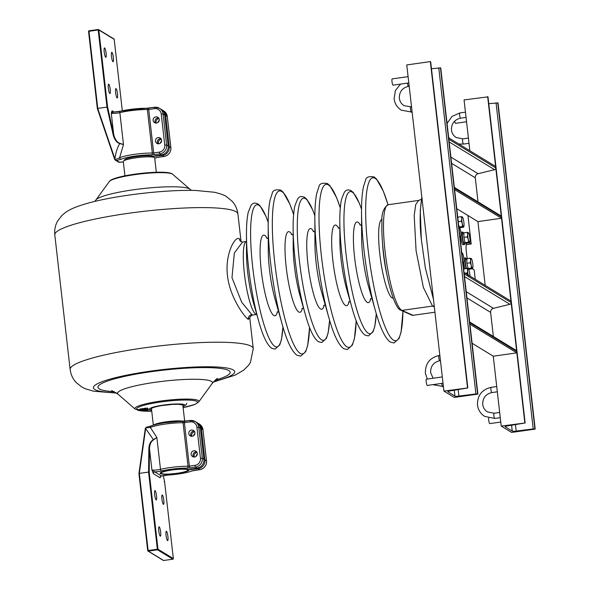 <?xml version="1.0" encoding="UTF-8"?>
<svg xmlns="http://www.w3.org/2000/svg" width="590" height="590" viewBox="0 0 590 590"><rect width="100%" height="100%" fill="white"/><g stroke="black" fill="none" stroke-linecap="round" stroke-linejoin="round"><path stroke-width="0.89" d="M141.91 409.74L146.091 409.187L142.397 409.327L140.11 409.799L142.013 409.807L141.858 409.438M382.512 242.778A36.86 6.645 82 0 0 387.136 275.567M422.189 198.446C421.887 195.489 418.384 214.62 421.319 239.326L425.383 268.148L433.458 299.196M242.549 242.025L234.348 252.963L231.981 277.639L241.664 302.191L251.864 314.647L252.852 315.023L256.79 314.47A36.86 6.645 82 0 1 255.765 314.212A36.86 6.645 82 0 1 244.695 276.209A36.86 6.645 82 0 1 246.487 241.472L242.549 242.025L240.934 241.605A4.211 4.093 126.7 0 1 239.341 238.803L240.838 241.531M241.074 241.701L237.918 214.008A92.151 13.305 173.5 0 0 236.111 211.773A92.151 13.305 173.5 0 0 136.482 212.23A92.151 13.305 173.5 0 0 54.804 234.872L70.136 369.48A92.151 13.305 -6.5 0 1 151.822 346.839A92.151 13.305 -6.5 0 1 251.451 346.382A92.151 13.305 -6.5 0 1 253.257 348.616L249.769 318.01L248.228 319.36C243.928 316.528 229.422 296.195 227.438 275.183C224.908 254.128 235.056 235.838 239.179 238.692L239.341 238.803M147.684 409.298L146.667 409.165M147.699 409.283L147.544 410.079L141.674 410.456L146.291 409.504L140.914 410.301L147.544 410.087L147.699 409.283M144.808 408.405L139.786 409.054L140.11 409.799M146.232 408.413L144.712 408.192L145.044 408.929L144.712 408.192M146.246 408.398L146.091 409.187L146.246 408.398M171.882 470.031A13.43 1.94 -6.5 0 1 187.76 470.429A13.43 1.94 -6.5 0 1 177.177 473.269A13.43 1.94 -6.5 0 1 161.358 473.438A13.43 1.94 -6.5 0 1 171.882 470.031M155.576 424.535A14.485 2.087 -6.5 0 1 166.218 422.02A14.485 2.087 -6.5 0 1 182.369 421.474M124.925 175.835L123.288 161.513A15.797 2.279 -6.5 0 1 135.87 157.825A15.797 2.279 -6.5 0 1 154.683 157.936L156.313 172.258M153.629 425.073A15.797 2.279 -6.5 0 1 165.96 421.857A15.797 2.279 -6.5 0 1 183.933 421.363M535.196 429.1L533.212 428.93L516.206 431.076A3.688 0.531 -6.5 0 1 512.253 431.091L505.195 426.776A3.688 0.531 -6.5 0 1 505.121 426.688A3.688 0.531 -6.5 0 1 507.71 425.877L525.144 422.978L501.227 426.091L511.604 432.426L535.196 429.1L498.041 102.94L488.763 103.685M487.959 96.856L464.065 99.924L469.854 150.752M524.82 422.757L487.657 96.598M501.227 426.091L493.262 356.198L472.111 343.277M485.194 285.361L477.93 221.589L456.771 208.668M467.811 387.94L450.406 390.882A3.688 0.531 173.5 0 0 447.825 391.694A3.688 0.531 173.5 0 0 447.899 391.782L454.949 396.089A3.688 0.531 173.5 0 0 458.909 396.074L475.909 393.928L477.9 394.105L454.307 397.431L443.923 391.089L467.811 387.94L430.656 61.861M431.46 68.691L440.737 67.939L477.9 394.105M467.516 387.763L430.353 61.603L406.761 64.93L443.923 391.089M511.124 302.552L464.205 273.893L464.035 272.44L510.955 301.092L511.124 302.552A1.578 1.534 121.4 0 1 509.915 304.293L493.439 308.327A3.688 3.584 -58.6 0 0 490.615 312.39L493.358 336.47M469.684 322.007L515.977 350.283A1.578 1.534 121.4 0 1 516.692 351.411L516.855 352.864L469.935 324.212L469.773 322.76L516.692 351.411M516.855 352.864L493.262 356.198M495.784 167.944L448.865 139.284L448.702 137.831L495.622 166.491L495.784 167.944A1.578 1.534 121.4 0 1 494.575 169.684L478.099 173.718A3.688 3.584 -58.6 0 0 475.282 177.782L478.025 201.861M454.344 187.406L500.637 215.675A1.578 1.534 121.4 0 1 501.353 216.803L501.522 218.263L454.595 189.604L454.433 188.151L501.353 216.803M501.522 218.263L477.93 221.589M475.23 279.276L474.154 269.866L472.369 268.774M467.302 258.641A13.164 2.375 -98 0 1 466.321 243.323M469.419 242.888L471.204 243.98L467.959 215.505M471.204 243.98L466.144 244.695M454.684 121.075A3.157 0.568 82 0 0 455.561 123.325L466.557 121.769M488.631 418.089A3.157 0.568 82 0 0 488.704 420.087A3.157 0.568 82 0 0 489.774 423.598L500.77 422.049M442.308 376.929L426.4 379.178A3.157 0.568 82 0 0 426.216 381.922A3.157 0.568 82 0 0 427.278 385.432L443.031 383.212M408.103 76.656L392.188 78.898A3.157 0.568 82 0 0 392.003 81.649A3.157 0.568 82 0 0 393.065 85.159L408.818 82.932M463.556 233.448A6.32 1.143 82 0 0 462.781 232.091A6.32 1.143 82 0 0 462.604 232.047L461.321 232.224A6.32 1.143 82 0 0 460.908 232.984M460.856 236.634A6.32 1.143 82 0 0 462.914 244.695A6.32 1.143 82 0 0 463.091 244.739L464.374 244.555A6.32 1.143 82 0 0 464.891 242.94M462.604 232.047A6.32 1.143 82 0 0 462.295 237.999A6.32 1.143 82 0 0 464.197 244.511A6.32 1.143 82 0 0 464.374 244.555M466.506 259.334A6.32 1.143 82 0 0 465.731 257.97A6.32 1.143 82 0 0 465.554 257.926L464.271 258.11A6.32 1.143 82 0 0 463.858 258.87M463.806 262.521A6.32 1.143 82 0 0 464.927 268.745M465.554 257.926A6.32 1.143 82 0 0 465.053 261.835A6.32 1.143 82 0 0 466.211 268.561M464.116 242.851L464.138 243.051A4.794 0.863 82 0 0 464.16 243.043L465.569 242.8M463.895 233.404L462.818 233.559A4.794 0.863 82 0 0 462.553 237.777A4.794 0.863 82 0 0 463.902 242.903L465.318 242.512M466.845 259.29L465.768 259.445A4.794 0.863 82 0 0 465.451 263.236A4.794 0.863 82 0 0 466.661 268.502M468.43 242.173L469.566 242.866L466.159 243.353L465.016 242.652L468.43 242.173L468.298 239.481L467.302 236.907L463.888 237.387L463.895 232.814L467.31 232.335L467.737 234.562L467.302 236.907M469.434 242.46A5 0.9 -98 0 1 468.298 239.481A5 0.9 82 0 1 467.737 234.562A5 0.9 -98 0 1 468.312 232.622L468.445 233.028L468.312 232.622A5 0.9 -98 0 1 468.497 232.807A5 0.9 -98 0 1 469.448 235.602A5 0.9 -98 0 1 470.009 240.521A5 0.9 -98 0 1 469.817 242.195A5 0.9 -98 0 1 469.434 242.46L469.566 242.866M465.016 242.652L463.888 237.387M468.312 232.622L467.31 232.335M468.195 268.679L466.838 263.273L470.252 262.793L471.248 265.367L471.38 268.059L472.516 268.752L469.109 269.232L468.283 268.73M467.966 268.538L471.38 268.059M466.838 263.273L466.845 258.7L470.26 258.221L470.687 260.448L470.252 262.793M472.516 268.752L472.384 268.347A5 0.9 -98 0 0 472.767 268.081A5 0.9 -98 0 0 472.959 266.407A5 0.9 -98 0 0 472.398 261.488A5 0.9 -98 0 0 471.447 258.693A5 0.9 -98 0 0 471.263 258.509L470.26 258.221M471.263 258.509A5 0.9 82 0 0 470.687 260.448A5 0.9 -98 0 0 471.248 265.367A5 0.9 -98 0 0 472.384 268.347M465.37 273.251L467.228 272.993L468.231 275.56M463.821 270.567L463.829 268.9L467.236 268.421L467.671 270.64L467.228 272.993M469.928 276.039A5 0.9 -98 0 0 469.375 271.688A5 0.9 -98 0 0 468.423 268.885A5 0.9 -98 0 0 468.239 268.708L467.236 268.421M468.239 268.708A5 0.9 82 0 0 467.671 270.64A5 0.9 -98 0 0 468.099 274.918M462.39 262.565L463.393 262.852A5 0.9 -98 0 0 463.777 262.594A5 0.9 -98 0 0 463.969 260.92A5 0.9 -98 0 0 463.408 256.001A5 0.9 -98 0 0 462.457 253.199A5 0.9 -98 0 0 462.272 253.014L461.269 252.734M463.002 263.339L463.393 262.852L463.526 263.265M462.272 253.014A5 0.9 82 0 0 461.859 253.353M463.393 262.852A5 0.9 -98 0 1 462.84 261.931M459.44 236.679L460.443 236.966A5 0.9 -98 0 0 460.827 236.708A5 0.9 -98 0 0 461.019 235.034A5 0.9 -98 0 0 460.458 230.115A5 0.9 -98 0 0 459.507 227.312A5 0.9 -98 0 0 459.322 227.135L458.319 226.848M460.053 237.453L460.443 236.966L460.576 237.379M459.322 227.135A5 0.9 82 0 0 458.909 227.467M460.443 236.966A5 0.9 -98 0 1 459.89 236.044M458.253 221.656L461.328 221.22L462.331 223.787L462.457 226.486L463.6 227.18L460.185 227.659L459.359 227.157M459.278 227.106L458.637 225.048M459.05 226.966L462.457 226.486M457.921 218.794L457.928 217.127L461.336 216.648L461.771 218.868L461.328 221.22M463.6 227.18L463.467 226.774A5 0.9 -98 0 0 463.851 226.508A5 0.9 -98 0 0 464.035 224.834A5 0.9 -98 0 0 463.475 219.915A5 0.9 -98 0 0 462.523 217.113A5 0.9 -98 0 0 462.346 216.936L461.336 216.648M462.346 216.936A5 0.9 82 0 0 461.771 218.868A5 0.9 -98 0 0 462.331 223.787A5 0.9 -98 0 0 463.467 226.774M111.901 52.392A4.742 0.856 82 0 0 111.768 52.355A4.742 0.856 82 0 0 111.54 56.824A4.742 0.856 82 0 0 112.963 61.707A4.742 0.856 82 0 0 113.096 61.744A4.742 0.856 82 0 0 113.324 57.274A4.742 0.856 82 0 0 111.901 52.392M116.031 88.633A4.742 0.856 82 0 0 115.898 88.596A4.742 0.856 82 0 0 115.67 93.065A4.742 0.856 82 0 0 117.093 97.947A4.742 0.856 82 0 0 117.218 97.984A4.742 0.856 82 0 0 117.454 93.515A4.742 0.856 82 0 0 116.031 88.633M108.759 84.193A4.742 0.856 82 0 0 108.634 84.164A4.742 0.856 82 0 0 108.398 88.625A4.742 0.856 82 0 0 109.821 93.515A4.742 0.856 82 0 0 109.954 93.545A4.742 0.856 82 0 0 110.183 89.083A4.742 0.856 82 0 0 108.759 84.193M104.629 47.952A4.742 0.856 82 0 0 104.504 47.923A4.742 0.856 82 0 0 104.268 52.385A4.742 0.856 82 0 0 105.691 57.274A4.742 0.856 82 0 0 105.824 57.304A4.742 0.856 82 0 0 106.06 52.842A4.742 0.856 82 0 0 104.629 47.952M158.644 143.812A3.157 3.075 121.4 0 1 161.365 139.343M155.458 141.113A3.157 3.075 -58.6 0 0 160.185 143.289A3.157 3.075 -58.6 0 0 160.178 137.979A3.157 3.075 -58.6 0 0 155.458 141.113M161.018 138.746A3.157 3.075 -58.6 0 0 157.95 143.776M156.284 123.103A3.157 3.075 121.4 0 1 159.012 118.634M153.098 120.404A3.157 3.075 -58.6 0 0 157.825 122.58A3.157 3.075 -58.6 0 0 157.818 117.27A3.157 3.075 -58.6 0 0 153.098 120.404M158.658 118.037A3.157 3.075 -58.6 0 0 155.59 123.067M153.024 156.35L162.434 155.487A7.899 7.685 -58.6 0 0 169.249 146.637L170.842 147.611L167.302 116.547L165.709 115.574L169.249 146.637M153.275 157.183L153.23 156.793A14.485 2.087 173.5 0 0 153.039 156.505M154.366 108.656L148.717 109.452L153.673 152.935L159.322 152.139A6.32 6.151 -58.6 0 0 164.765 145.059L161.225 113.995A6.32 6.151 -58.6 0 0 154.366 108.656L154.499 107.291A7.899 7.685 121.4 0 1 159.499 108.317L161.092 109.29A7.899 7.685 121.4 0 1 164.669 114.939L168.209 146.003A7.899 7.685 121.4 0 1 161.402 154.86L152.832 156.38A14.485 2.087 173.5 0 0 135.988 156.689A14.485 2.087 173.5 0 0 124.453 160.067L124.497 160.458M113.103 134.616L106.989 107.1L107.587 106.938L113.671 134.321L111.259 113.177A5.266 0.76 -6.5 0 0 117.432 113.088A5.266 0.76 -6.5 0 0 119.851 112.638L123.487 144.535L119.689 143.577C116.614 142.559 114.416 139.572 113.103 134.616L113.671 134.321C114.917 139.255 116.945 142.234 119.748 143.282L123.487 144.535L119.608 157.737A21.063 3.039 -6.5 0 1 134.513 154.344A21.063 3.039 -6.5 0 1 152.331 153.039L147.375 109.548A21.063 3.039 173.5 0 0 129.557 110.854A21.063 3.039 173.5 0 0 119.851 112.638A1.578 1.018 -103.5 0 1 120.522 111.163L113.546 112.093L111.259 113.177L112.048 110.765L114.165 112.056M115.043 159.285L114.615 159.234L97.335 108.501L88.544 31.381L98.198 29.957L106.989 107.1L97.726 108.405L115.043 159.285L115.249 159.691L119.608 157.737A1.578 1.416 66.6 0 0 121.216 159.226L116.496 160.473L119.453 162.28L123.347 161.992M114.49 158.828L97.343 108.523L97.726 108.405M155.546 155.679L155.605 156.144M155.93 155.627L156.018 156.394M165.709 115.574A7.899 7.685 -58.6 0 0 161.601 109.622M161.586 141.128A3.157 3.075 -58.6 0 0 160.325 143.193M159.226 120.419A3.157 3.075 -58.6 0 0 157.965 122.484M114.615 159.204L114.932 159.802L114.49 158.865L114.932 158.917C115.677 152.862 117.263 147.743 119.689 143.577L119.748 143.282M119.232 162.309L118.199 161.8M115.389 160.2L118.568 162.139L123.347 162.014M113.383 112.107A1.578 1.534 121.4 0 1 112.764 111.894L112.764 111.894A1.578 1.534 121.4 0 1 112.048 110.765M160.259 536.163A4.742 0.856 82 0 0 160.392 536.192A4.742 0.856 82 0 0 160.62 531.73A4.742 0.856 82 0 0 159.197 526.841A4.742 0.856 82 0 0 159.064 526.811A4.742 0.856 82 0 0 158.835 531.273A4.742 0.856 82 0 0 160.259 536.163M156.129 499.922A4.742 0.856 82 0 0 156.262 499.951A4.742 0.856 82 0 0 156.49 495.489A4.742 0.856 82 0 0 155.067 490.6A4.742 0.856 82 0 0 154.934 490.57A4.742 0.856 82 0 0 154.705 495.032A4.742 0.856 82 0 0 156.129 499.922M163.393 504.362A4.742 0.856 82 0 0 163.526 504.391A4.742 0.856 82 0 0 163.755 499.929A4.742 0.856 82 0 0 162.331 495.04A4.742 0.856 82 0 0 162.198 495.01A4.742 0.856 82 0 0 161.97 499.472A4.742 0.856 82 0 0 163.393 504.362M167.523 540.602A4.742 0.856 82 0 0 167.656 540.632A4.742 0.856 82 0 0 167.885 536.163A4.742 0.856 82 0 0 166.461 531.28A4.742 0.856 82 0 0 166.328 531.251A4.742 0.856 82 0 0 166.1 535.713A4.742 0.856 82 0 0 167.523 540.602M194.346 431.261A3.157 3.075 -58.6 0 0 191.278 436.283M188.785 433.621A3.157 3.075 121.4 0 1 193.505 430.494A3.157 3.075 121.4 0 1 193.513 435.803A3.157 3.075 121.4 0 1 188.785 433.621M193.653 435.7A3.157 3.075 121.4 0 1 194.914 433.635M191.971 436.32A3.157 3.075 121.4 0 1 194.693 431.858M196.706 451.97A3.157 3.075 -58.6 0 0 193.638 456.992M191.145 454.329A3.157 3.075 121.4 0 1 195.865 451.202A3.157 3.075 121.4 0 1 195.873 456.513A3.157 3.075 121.4 0 1 191.145 454.329M196.013 456.409A3.157 3.075 121.4 0 1 197.274 454.344M194.331 457.029A3.157 3.075 121.4 0 1 197.053 452.567M153.54 439.882C151.033 441.445 149.683 444.403 149.499 448.739L148.864 448.481C149.123 444.174 150.642 441.224 153.415 439.631L156.866 437.456L153.54 439.882L145.649 428.547L139.314 473.394L148.569 472.089L148.864 448.481M194.154 470.466L199.715 469.684L198.122 468.711L188.726 469.721A14.485 2.087 -6.5 0 1 188.918 470.009A14.485 2.087 -6.5 0 1 177.384 473.394A14.485 2.087 -6.5 0 1 160.141 473.291A14.485 2.087 -6.5 0 1 171.675 469.906A14.485 2.087 -6.5 0 1 188.52 469.596L197.09 468.077L195.496 467.103L189.847 467.9L189.353 466.159L195.002 465.363A6.32 6.151 -58.6 0 0 200.453 458.283L196.913 427.219A6.32 6.151 -58.6 0 0 190.054 421.872L184.405 422.669L189.353 466.159L188.018 466.255L183.062 422.765A21.063 3.039 173.5 0 0 165.244 424.07A21.063 3.039 173.5 0 0 150.339 427.47L156.866 437.456L160.495 469.345A21.063 3.039 -6.5 0 1 170.2 467.56A21.063 3.039 -6.5 0 1 188.018 466.255A1.578 1.04 -89.2 0 1 187.17 468.099A19.485 2.81 173.5 0 0 170.687 469.301A19.485 2.81 173.5 0 0 161.712 470.96A6.844 0.988 -6.5 0 1 154.757 471.919L151.903 469.883L149.499 448.739L149.204 472.229L148.569 472.089L157.36 549.231L148.127 550.529L139.343 473.394M160.753 476.447L160.111 477.789L153.393 473.689L151.903 469.883A5.266 0.76 173.5 0 0 158.068 469.795A5.266 0.76 173.5 0 0 160.495 469.345A1.578 1.018 -103.5 0 0 161.712 470.96M190.054 421.872L190.186 420.508A7.899 7.685 121.4 0 1 195.187 421.533L196.78 422.506A7.899 7.685 121.4 0 1 200.357 428.163L198.764 427.19L202.304 458.253L203.897 459.226L200.357 428.163M203.897 459.226A7.899 7.685 121.4 0 1 197.09 468.077M198.122 468.711A7.899 7.685 -58.6 0 0 204.929 459.861L201.397 428.797A7.899 7.685 -58.6 0 0 197.289 422.846M191.706 469.618L191.617 468.851M191.293 469.36L191.234 468.902M146.659 427.116L145.796 427.839L146.659 427.116L151.143 425.95A1.578 1.416 66.6 0 0 150.339 427.47L145.796 427.839L145.251 428.797L138.923 473.541L147.714 550.654L138.93 473.541L139.314 473.394M164.145 481.602L164.573 481.61L163.246 475.658L164.573 481.595L173.349 558.619L164.573 481.61L164.145 481.602L164.573 481.61M138.945 473.505L145.295 428.473L146.873 427.094M145.686 428.222L145.295 428.473L145.479 427.949M160.111 477.789A1.578 1.534 -58.6 0 1 161.476 476.019L154.757 471.919A1.578 1.534 -58.6 0 0 153.393 473.689M168.209 475.031A1.578 0.524 -93.6 0 0 168.283 475.046A1.578 0.524 -93.6 0 0 168.364 475.024A6.844 0.988 -6.5 0 0 164.853 475.378A6.844 0.988 -6.5 0 0 161.476 476.019L160.664 476.388M293.628 214.487L289.97 204.332L283.222 192.237L280.81 190.15C275.382 189.184 272.492 190.386 272.137 193.749L270.242 199.457C268.834 205.681 268.148 214.214 268.185 225.063L268.28 251.06A40.127 7.235 82 0 0 275.073 299.226L282.175 324.227A82.622 14.898 82 0 0 282.654 325.887M314.861 215.704L312.656 209.811L306.719 199.191L304.558 197.318C302.08 196.197 300.192 196.264 298.894 197.525L297.744 198.705L294.941 205.608C293.702 211.058 293.105 218.521 293.134 227.991L293.208 247.542A40.127 7.235 82 0 0 300.008 295.701L305.347 314.514A72.091 13.002 82 0 0 305.701 315.753M340.305 207.901L336.647 197.746L329.899 185.651L327.48 183.564C322.059 182.598 319.168 183.8 318.806 187.163L316.911 192.871C315.503 199.095 314.817 207.628 314.854 218.477L314.949 244.474A40.127 7.235 82 0 0 321.749 292.633L328.851 317.641A82.622 14.898 82 0 0 329.323 319.301M361.53 209.118L359.325 203.226L353.395 192.606L351.227 190.732C348.749 189.611 346.861 189.678 345.57 190.939L344.413 192.119L341.61 199.022C340.378 204.472 339.774 211.935 339.81 221.405L339.877 240.956A40.127 7.235 82 0 0 346.677 289.115L352.016 307.928A72.091 13.002 82 0 0 352.378 309.167M388.036 204.745L383.316 191.16L376.568 179.065L374.149 176.971C368.728 176.012 365.837 177.214 365.476 180.577L363.588 186.285C362.172 192.51 361.486 201.043 361.523 211.891L361.618 237.888A40.127 7.235 82 0 0 368.418 286.047L375.52 311.055A82.622 14.898 82 0 0 376 312.715M172.796 174.308A32.221 4.654 173.5 0 0 172.516 174.102A32.221 4.654 173.5 0 0 139.778 174.006A32.221 4.654 173.5 0 0 109.32 181.543L95.919 199.966A47.761 6.896 -6.5 0 1 141.062 188.793A47.761 6.896 -6.5 0 1 189.582 188.94A47.761 6.896 -6.5 0 1 190.002 189.243L172.243 173.903C165.215 169.153 112.778 175.208 109.32 181.543M198.734 401.945L212.142 383.522A47.761 6.896 173.5 0 0 211.508 381.42A47.761 6.896 173.5 0 0 156.778 382.062A47.761 6.896 173.5 0 0 118.052 394.238L135.258 409.18A32.221 4.654 -6.5 0 1 161.387 400.964A32.221 4.654 -6.5 0 1 198.314 400.529A32.221 4.654 -6.5 0 1 198.734 401.945L195.15 404.334L183.136 407.653M183.129 407.624A30.658 4.425 173.5 0 0 196.861 401.429A30.658 4.425 173.5 0 0 160.959 401.952A30.658 4.425 173.5 0 0 137.146 409.858A30.658 4.425 173.5 0 0 151.741 411.2M114.372 391.679A66.545 9.61 -6.5 0 1 99.238 388.899A66.545 9.61 -6.5 0 1 150.937 371.744A66.545 9.61 -6.5 0 1 228.868 370.608A66.545 9.61 -6.5 0 1 215.151 380.196M251.864 314.647A4.211 4.078 -56.2 0 0 248.228 319.36M413.074 315.296A2.109 0.384 -98 0 1 413.037 315.318A2.109 0.384 -98 0 1 412.993 315.311L401.945 310.392A2.109 2.058 114 0 1 400.839 310.244L400.241 309.927C395.315 308.194 387.851 285.339 384.385 259.578C382.423 245.573 381.605 233.345 381.914 222.887C381.273 214.082 383.345 208.034 388.124 204.73A53.447 9.639 82 0 0 385.521 255.101A53.447 9.639 82 0 0 401.576 310.2A53.447 9.639 82 0 0 401.945 310.392L432.514 306.077L423.369 287.448L416.09 250.78L414.195 215.468L415.721 204.568L418.694 200.416L421.385 199.287M213.757 381.553A71.088 10.259 173.5 0 0 233.293 369.982A71.088 10.259 173.5 0 0 150.044 371.199A71.088 10.259 173.5 0 0 94.82 389.525A71.088 10.259 173.5 0 0 116.031 392.682M388.014 204.745A82.312 14.846 82 0 0 375.078 178.32A82.312 14.846 82 0 0 368.072 249.334A82.312 14.846 82 0 0 393.523 340.179A82.312 14.846 82 0 0 402.941 311.181M360.461 225.166A40.732 7.346 82 0 0 358.064 222.253A40.732 7.346 82 0 0 354.597 257.402A40.732 7.346 82 0 0 367.194 302.353A40.732 7.346 82 0 0 370.822 298.599M361.53 209.229A71.781 12.943 82 0 0 352.156 192.075A71.781 12.943 82 0 0 346.042 254.01A71.781 12.943 82 0 0 368.234 333.225A71.781 12.943 82 0 0 376.265 313.615M338.719 228.234A40.732 7.346 82 0 0 336.322 225.321A40.732 7.346 82 0 0 332.856 260.47A40.732 7.346 82 0 0 345.452 305.421A40.732 7.346 82 0 0 349.081 301.667M340.297 207.975A82.312 14.846 82 0 0 328.409 184.906A82.312 14.846 82 0 0 321.403 255.92A82.312 14.846 82 0 0 346.854 346.765A82.312 14.846 82 0 0 356.198 320.695M313.792 231.752A40.732 7.346 82 0 0 311.395 228.839A40.732 7.346 82 0 0 307.928 263.988A40.732 7.346 82 0 0 320.525 308.939A40.732 7.346 82 0 0 324.153 305.185M314.861 215.815A71.781 12.943 82 0 0 305.48 198.66A71.781 12.943 82 0 0 299.373 260.596A71.781 12.943 82 0 0 321.565 339.81A71.781 12.943 82 0 0 329.589 320.2M292.05 234.82A40.732 7.346 82 0 0 289.653 231.907A40.732 7.346 82 0 0 286.187 267.056A40.732 7.346 82 0 0 298.783 312.007A40.732 7.346 82 0 0 302.412 308.253M293.621 214.561A82.312 14.846 82 0 0 281.74 191.492A82.312 14.846 82 0 0 274.733 262.506A82.312 14.846 82 0 0 300.177 353.351A82.312 14.846 82 0 0 309.529 327.28M267.115 238.338A40.732 7.346 82 0 0 264.726 235.425A40.732 7.346 82 0 0 261.259 270.574A40.732 7.346 82 0 0 273.849 315.525A40.732 7.346 82 0 0 277.477 311.771M268.192 222.401A71.781 12.943 82 0 0 258.811 205.246A71.781 12.943 82 0 0 252.704 267.181A71.781 12.943 82 0 0 274.896 346.396A71.781 12.943 82 0 0 282.92 326.786M268.192 222.29L265.979 216.397L260.05 205.777L257.882 203.904C255.404 202.783 253.523 202.849 252.225 204.111L251.075 205.291L248.265 212.194C247.033 217.644 246.436 225.107 246.465 234.577L246.539 254.128A40.127 7.235 82 0 0 253.331 302.294L258.678 321.1A72.091 13.002 82 0 0 259.032 322.339M382.099 219.399A39.766 7.169 82 0 0 380.137 256.82A39.766 7.169 82 0 0 392.092 297.876A39.766 7.169 82 0 0 393.213 298.149M111.495 180.061A30.658 4.425 -6.5 0 1 140.553 173.445A30.658 4.425 -6.5 0 1 170.348 173.357M412.993 315.311L434.941 312.213L413.037 315.318A2.109 2.109 0 0 1 411.886 315.156A2.109 2.058 -66 0 0 412.993 315.311M434.321 306.815L432.514 306.077A7.899 7.722 114 0 1 434.233 306.033M246.465 234.577A72.091 13.002 82 0 0 258.678 321.1C262.771 335.917 267.13 344.988 271.732 348.314L275.117 349.11L279.756 344.899L281.474 339.479L282.949 326.889M268.185 225.063A82.622 14.898 82 0 0 282.175 324.227C286.902 341.212 291.844 351.559 297.021 355.269L300.694 356.131L305.672 351.699L307.722 345.334L309.558 327.347M293.134 227.991A72.091 13.002 82 0 0 305.347 314.514C309.448 329.331 313.799 338.402 318.401 341.728L321.786 342.525L326.425 338.313L328.143 332.893L329.618 320.304M314.854 218.477A82.622 14.898 82 0 0 328.851 317.641C333.571 334.626 338.52 344.973 343.69 348.683L347.363 349.546L352.341 345.113L354.398 338.749L356.227 320.761M339.81 221.405A72.091 13.002 82 0 0 352.016 307.928C356.117 322.745 360.468 331.816 365.077 335.142L368.455 335.931L373.101 331.728L374.812 326.307L376.295 313.718M361.523 211.891A82.622 14.898 82 0 0 375.52 311.055C380.24 328.04 385.189 338.387 390.359 342.097L394.039 342.96L399.017 338.527L401.067 332.163L402.963 311.188M146.291 409.504L146.173 408.796M147.33 409.947L147.478 409.136M147.102 409.939L147.043 409.128M142.397 409.327L142.411 408.501M145.56 408.87L145.708 408.059M182.937 405.913A16.196 2.338 173.5 0 0 182.952 404.969A16.196 2.338 173.5 0 0 163.991 405.242A16.196 2.338 173.5 0 0 151.409 409.423A16.196 2.338 173.5 0 0 151.542 409.49M183.011 406.599A17.84 2.574 173.5 0 0 184.559 404.74A17.84 2.574 173.5 0 0 163.666 405.042A17.84 2.574 173.5 0 0 149.801 409.644A17.84 2.574 173.5 0 0 151.623 410.175M533.212 428.93L496.05 102.763M534.909 428.923L497.746 102.756M516.206 431.076L515.476 424.66M512.253 431.091L511.589 425.272M525.107 422.934L487.952 96.775M454.293 390.278L454.949 396.089M458.179 389.666L458.909 396.074M438.746 67.769L475.909 393.928M440.442 67.761L477.605 393.928M509.915 304.293L464.507 276.562M493.439 308.327L466.233 291.711M490.615 312.39L466.941 297.928M494.575 169.684L449.167 141.954M478.099 173.718L450.893 157.102M475.282 177.782L451.601 163.319M408.509 86.317A2.633 0.472 -98 0 1 408.442 86.354A2.633 0.472 -98 0 1 408.369 86.339A2.633 0.472 -98 0 1 407.52 83.116M410.728 107.048A2.633 0.472 82 0 0 410.655 107.026A2.633 0.472 82 0 0 410.529 109.511A2.633 0.472 82 0 0 411.319 112.225A2.633 0.472 82 0 0 411.392 112.24A2.633 0.472 82 0 0 411.459 112.203M439.771 360.711A2.633 0.472 -98 0 1 439.705 360.748A2.633 0.472 -98 0 1 439.631 360.726A2.633 0.472 -98 0 1 438.842 358.012A2.633 0.472 -98 0 1 438.967 355.534A2.633 0.472 -98 0 1 439.041 355.549M441.733 383.389A2.633 0.472 82 0 0 442.581 386.612A2.633 0.472 82 0 0 442.655 386.634A2.633 0.472 82 0 0 442.721 386.598M491.883 392.534A2.633 0.472 -98 0 1 491.817 392.571A2.633 0.472 -98 0 1 491.743 392.557A2.633 0.472 -98 0 1 490.954 389.843A2.633 0.472 -98 0 1 491.079 387.357A2.633 0.472 -98 0 1 491.153 387.379M494.103 413.266A2.633 0.472 82 0 0 494.029 413.243A2.633 0.472 82 0 0 493.904 415.729A2.633 0.472 82 0 0 494.693 418.443A2.633 0.472 82 0 0 494.767 418.457A2.633 0.472 82 0 0 494.833 418.421M460.62 118.147A2.633 0.472 -98 0 1 460.554 118.184A2.633 0.472 -98 0 1 460.48 118.162A2.633 0.472 -98 0 1 459.691 115.448A2.633 0.472 -98 0 1 459.817 112.97A2.633 0.472 -98 0 1 459.89 112.985M462.84 138.871A2.633 0.472 82 0 0 462.767 138.857A2.633 0.472 82 0 0 462.641 141.334A2.633 0.472 82 0 0 463.43 144.048A2.633 0.472 82 0 0 463.504 144.071A2.633 0.472 82 0 0 463.57 144.034M113.759 112.1A6.844 0.988 173.5 0 0 117.565 111.724A6.844 0.988 173.5 0 0 120.353 111.23M120.522 111.163A1.578 1.018 -103.5 0 1 120.714 111.141A19.485 2.81 -6.5 0 1 146.173 108.28A1.578 1.04 -89.2 0 1 146.379 108.258L120.522 111.163M154.72 158.275A19.485 2.81 173.5 0 0 156.188 157.751A1.578 1.387 67.9 0 0 156.608 157.663L158.378 157.257A3.157 0.457 173.5 0 0 156.188 157.751M122.314 110.758L114.18 39.331L98.818 29.95L107.587 106.938M122.322 110.75L114.187 39.346A0.524 0.524 0 0 0 113.936 38.955L98.574 29.574A0.524 0.524 0 0 0 98.228 29.5L98.242 29.507A0.524 0.509 121.4 0 1 98.818 29.95L98.198 29.957L98.228 29.5L88.994 30.805L88.965 31.263L97.756 108.398M97.335 108.494L88.544 31.381A0.524 0.524 0 0 1 88.994 30.805L98.213 29.507M161.402 154.86L159.809 153.887L154.16 154.683L153.673 152.935L152.331 153.039A1.578 1.04 90.8 0 1 151.483 154.875A3.157 0.457 173.5 0 0 154.16 154.683M151.483 154.875A19.485 2.81 173.5 0 0 121.216 159.226M158.378 157.257L164.027 156.461L162.434 155.487M148.769 108.095A3.157 0.457 -6.5 0 1 146.549 108.28M164.669 114.939L163.076 113.966A7.899 7.685 121.4 0 0 159.499 108.317L154.455 107.277L146.379 108.258A1.578 1.04 -89.2 0 1 147.375 109.548L148.717 109.452L148.805 108.073L154.418 107.299M161.225 113.995L163.076 113.966L166.616 145.029L168.209 146.003M113.936 38.955A0.524 0.509 121.4 0 1 114.18 39.331M88.552 31.366A0.524 0.509 121.4 0 1 88.979 30.813M164.765 145.059L166.616 145.029A7.899 7.685 121.4 0 1 159.809 153.887L159.322 152.139M167.309 116.628L163.725 110.891A7.899 7.685 -58.6 0 1 167.302 116.547L170.871 147.648C170.953 152.419 168.688 155.362 164.072 156.475L164.027 156.461A7.899 7.685 -58.6 0 0 170.842 147.611L170.849 147.692M158.467 157.25L164.072 156.475M165.377 422.713A19.485 2.81 -6.5 0 1 181.86 421.503A1.578 1.04 90.8 0 1 182.059 421.474A1.578 1.04 90.8 0 1 183.062 422.765L184.405 422.669L184.493 421.297L190.105 420.523M149.204 472.229L157.98 549.224L173.342 558.605A0.524 0.509 -58.6 0 1 172.885 559.195L157.523 549.814L148.289 551.112L163.659 560.493L172.9 559.195A0.524 0.524 0 0 0 173.349 558.619M184.456 421.319A3.157 0.457 -6.5 0 1 182.236 421.503M194.066 470.481A3.157 0.457 173.5 0 0 191.875 470.968A19.485 2.81 173.5 0 1 168.364 475.024M187.17 468.099A3.157 0.457 173.5 0 0 189.847 467.9M204.929 459.861L206.522 460.834L202.99 429.771L201.397 428.797M172.914 559.187L163.659 560.493A0.524 0.509 -58.6 0 1 163.319 560.426A0.524 0.524 0 0 0 163.673 560.5M157.98 549.224L157.36 549.231L157.523 549.814A0.524 0.509 -58.6 0 0 157.98 549.224M148.289 551.112L147.714 550.654A0.524 0.509 -58.6 0 0 148.289 551.112M147.721 550.669L147.714 550.654A0.524 0.524 0 0 0 147.957 551.045L163.319 560.426M199.804 469.67L199.715 469.684A7.899 7.685 -58.6 0 0 206.522 460.834L202.99 429.771A7.899 7.685 -58.6 0 0 199.413 424.114L197.82 423.141M151.143 425.95C154.189 424.704 158.917 423.62 165.333 422.698L190.142 420.5L195.187 421.533A7.899 7.685 121.4 0 1 198.764 427.19L196.913 427.219M200.453 458.283L202.304 458.253A7.899 7.685 121.4 0 1 195.496 467.103L195.002 465.363M202.997 429.852L199.413 424.114M206.537 460.915L206.559 460.871C206.64 465.635 204.376 468.578 199.759 469.692L192.296 470.879A1.578 1.387 -112.1 0 1 191.875 470.968M370.291 299.049L371.877 298.223M350.128 301.298L348.55 302.117M325.201 304.816L323.622 305.635M301.881 308.703L303.467 307.884M278.524 311.402L276.953 312.221M268.229 238.404L266.503 238.065M293.164 234.879L291.431 234.547M314.905 231.811L313.172 231.479M339.833 228.293L338.107 227.961M361.574 225.225L359.848 224.893M151.741 411.23L135.258 409.18M111.709 390.543L118.052 394.238M94.769 201.411L95.919 199.966M421.319 239.326L420.257 210.49L421.828 197.134M425.383 268.148L433.48 299.388M237.918 214.008C237.217 208.86 235.211 204.531 231.892 201.006L226.575 196.691C224.761 195.246 220.69 193.771 214.354 192.252L195.991 190.481C167.014 189.501 118.302 195.054 90.314 202.532C75.498 206.581 69.148 209.575 64.391 213.322L61.64 215.77L57.658 221.014C55.283 225.159 54.332 229.776 54.804 234.872M253.257 348.616L250.403 362.474L248.464 365.387L243.663 370.166L235.144 375.137L213.292 382.077M116.606 393.088L93.699 391.236L85.388 388.788L81.479 386.797L76.169 382.475C72.85 378.957 70.837 374.628 70.136 369.48M249.747 317.84L249.769 318.062C249.142 319.079 250.411 315.289 252.852 315.023L252.852 315.023M388.124 204.73L418.694 200.416M411.886 315.156L400.839 310.244M191.448 190.4L190.002 189.243M217.489 378.492C217.142 378.264 215.357 379.938 212.142 383.522M146.608 409.512L146.755 408.708M187.76 470.429L188.453 469.566M151.431 408.472L153.334 425.161M182.826 404.969L184.685 421.267M161.358 473.438L160.487 472.752M151.549 408.523C152.331 407.638 155.731 406.665 161.771 405.588L172.56 404.386L178.269 404.261L182.62 404.902M147.212 407.808L148.474 409.372L151.63 410.264M183.025 406.687L186.064 404.947L186.779 403.302M525.144 422.978L487.982 96.812M430.678 61.817L467.841 387.977M411.547 106.901L404.062 105.684C401.362 103.951 399.791 101.465 399.342 98.206C399.246 91.804 402.277 87.858 408.442 86.354L409.195 86.251M412.145 112.137L401.318 110.175C397.181 107.52 394.776 103.729 394.113 98.803L395.352 90.609L400.514 84.105M433.112 378.227L430.604 372.592C430.508 366.198 433.539 362.245 439.705 360.748L440.457 360.645M443.407 386.524L432.736 384.665M427.263 379.053L425.375 373.19C425.206 363.654 429.734 357.769 438.967 355.534L439.86 355.409M499.671 412.447L494.029 413.243L487.436 411.894C484.737 410.168 483.158 407.675 482.716 404.423C482.62 398.021 485.651 394.076 491.817 392.571L497.318 391.797M500.268 417.683L494.767 418.457L484.692 416.393C480.555 413.738 478.151 409.947 477.487 405.02C477.317 395.477 481.846 389.592 491.079 387.357L496.721 386.561M468.408 138.06L462.767 138.857L456.173 137.507C453.474 135.781 451.896 133.288 451.453 130.029C451.357 123.627 454.389 119.682 460.554 118.184L466.056 117.403M469.006 143.289L463.504 144.071L458.814 144.012M449.174 138.126L448.643 137.367M447.058 123.443L452.006 116.414L459.817 112.97L465.458 112.174M464.16 243.043L465.377 242.874M469.817 242.195L469.596 242.815M472.767 268.081L472.538 268.701M463.777 262.594L463.548 263.206M460.827 236.708L460.606 237.32M463.851 226.508L463.622 227.128M479.972 239.562A1.505 1.505 0 0 0 480.113 240.75M154.728 158.327L156.608 157.663M163.725 110.891L162.132 109.924M113.546 112.093L112.764 111.894M161.38 476.071L168.283 475.046C178.645 474.286 186.647 472.9 192.296 470.879"/></g></svg>
